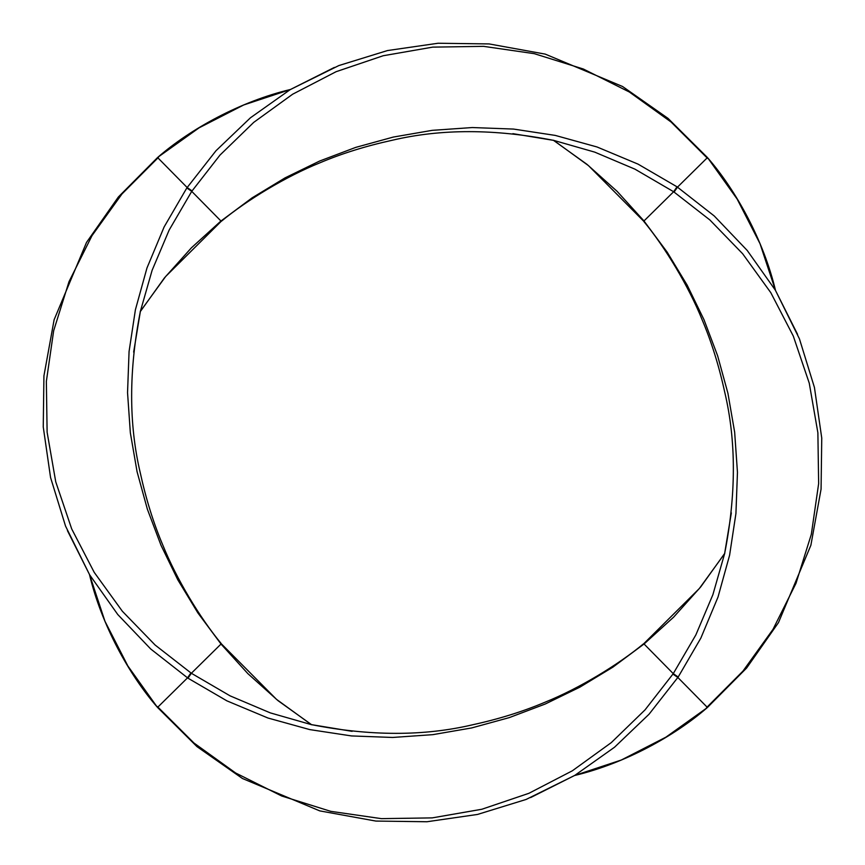 <?xml version="1.0" encoding="UTF-8"?>
<svg xmlns="http://www.w3.org/2000/svg" width="865" height="865" viewBox="0 0 865 865"><rect width="100%" height="100%" fill="white"/><g stroke="black" fill="none" stroke-linecap="round" stroke-linejoin="round"><path stroke-width="1.3" d="M797.595 334.42L775.375 290.197L747.241 250.482L714.252 215.98L677.025 186.818L638.067 164.134L597.023 146.974L555.244 135.405L513.496 129.069L472.344 127.544L432.186 130.345L393.294 137.07L355.775 147.374L319.704 161.009L285.115 177.844L252.072 197.88L220.748 221.181L191.37 247.855L164.339 278.022L140.195 311.735M104.979 621.308L89.43 574.328C101.497 625.017 129.231 674.905 157.203 707.051L127.858 665.953L104.979 621.308M530.58 797.595L574.803 775.375L614.518 747.241L649.02 714.252L678.182 677.025L700.866 638.067L718.026 597.023L729.595 555.244L735.931 513.496L737.456 472.344L734.655 432.186L727.93 393.294L717.626 355.775L703.991 319.704L687.156 285.115L667.12 252.072L643.82 220.748L617.145 191.37L586.978 164.339L553.265 140.195M731.347 512.88L724.589 553.805L712.879 594.709L695.849 634.932L673.262 673.64L645.02 709.895L611.263 742.635L572.349 770.791L528.915 793.302L481.848 809.251L432.251 817.879L381.422 818.647L330.744 811.338L281.676 795.995L235.637 772.986L193.944 743.003L157.398 706.564M724.589 553.805L724.589 553.805C736.223 494.856 736.277 440.977 724.729 392.169C719.01 365.971 711.484 341.837 702.142 319.791C688.562 286.131 664.98 247.001 643.657 221.278L643.43 220.272M243.692 104.979L290.672 89.43C239.983 101.497 190.095 129.231 157.949 157.203L199.047 127.858L243.692 104.979M67.405 530.58L89.625 574.803L117.759 614.518L150.748 649.02L187.975 678.182L226.933 700.866L267.977 718.026L309.757 729.595L351.504 735.931L392.656 737.456L432.814 734.655L471.706 727.93L509.226 717.626L545.296 703.991L579.885 687.156L612.928 667.12L644.252 643.82L673.63 617.145L700.661 586.978L724.805 553.265M352.12 731.347L311.195 724.589L270.291 712.879L230.068 695.849L191.36 673.262L155.105 645.02L122.365 611.263L94.209 572.349L71.698 528.915L55.749 481.848L47.121 432.251L46.353 381.422L53.662 330.744L69.005 281.676L92.014 235.637L121.997 193.944L158.436 157.398M311.195 724.589L311.195 724.589C370.144 736.223 424.023 736.277 472.831 724.729C499.029 719.01 523.163 711.484 545.21 702.142C578.869 688.562 617.999 664.98 643.722 643.657L644.728 643.43M760.021 243.692L775.57 290.672C763.503 239.983 735.769 190.095 707.797 157.949L737.142 199.047L760.021 243.692M334.42 67.405L290.197 89.625L250.482 117.759L215.98 150.748L186.818 187.975L164.134 226.933L146.974 267.977L135.405 309.757L129.069 351.504L127.544 392.656L130.345 432.814L137.07 471.706L147.374 509.226L161.009 545.296L177.844 579.885L197.88 612.928L221.181 644.252L247.855 673.63L278.022 700.661L311.735 724.805M133.653 352.12L140.411 311.195L152.121 270.291L169.151 230.068L191.738 191.36L219.98 155.105L253.737 122.365L292.651 94.209L336.085 71.698L383.152 55.749L432.749 47.121L483.578 46.353L534.256 53.662L583.324 69.005L629.363 92.014L671.056 121.997L707.602 158.436M140.411 311.195L140.411 311.195C128.777 370.144 128.723 424.023 140.271 472.831C145.99 499.029 153.516 523.163 162.858 545.21C176.438 578.869 200.02 617.999 221.343 643.722L221.57 644.728M621.308 760.021L574.328 775.57C625.017 763.503 674.905 735.769 707.051 707.797L665.953 737.142L621.308 760.021M512.88 133.653L553.805 140.411L594.709 152.121L634.932 169.151L673.64 191.738L709.895 219.98L742.635 253.737L770.791 292.651L793.302 336.085L809.251 383.152L817.879 432.749L818.647 483.578L811.338 534.256L795.995 583.324L772.986 629.363L743.003 671.056L706.564 707.602M553.805 140.411L553.805 140.411C494.856 128.777 440.977 128.723 392.169 140.271C365.971 145.99 341.837 153.516 319.791 162.858C286.131 176.438 247.001 200.02 221.278 221.343L220.272 221.57M190.906 672.948L187.51 677.868L157.527 707.429L196.96 746.614L242.427 778.489L319.758 810.883L375.853 821.069L426.932 821.75L477.523 814.441L526.104 799.455L574.793 775.375M775.375 290.197L799.455 338.896L814.441 387.477L821.75 438.068L821.069 489.147L810.883 545.242L778.489 622.573L746.614 668.04L707.429 707.473L677.868 677.49L672.948 674.095M643.722 643.657L673.262 673.64L678.182 677.025M677.025 186.818L673.64 191.738L643.657 221.278M192.052 190.906L187.132 187.51L157.571 157.527L118.386 196.96L86.511 242.427L54.117 319.758L43.931 375.853L43.25 426.932L50.559 477.523L65.545 526.104L89.625 574.793M221.343 643.722L191.36 673.262L187.975 678.182M674.095 192.052L677.49 187.132L707.473 157.571L668.04 118.386L622.573 86.511L545.242 54.117L489.147 43.931L438.068 43.25L387.477 50.559L338.896 65.545L290.207 89.625M221.278 221.343L191.738 191.36L186.818 187.975M141.049 310.384L165.648 276.497L220.791 221.732M554.616 141.049L588.503 165.648L643.268 220.791M723.951 554.616L699.352 588.503L644.209 643.268M310.384 723.951L276.497 699.352L221.732 644.209"/></g></svg>
